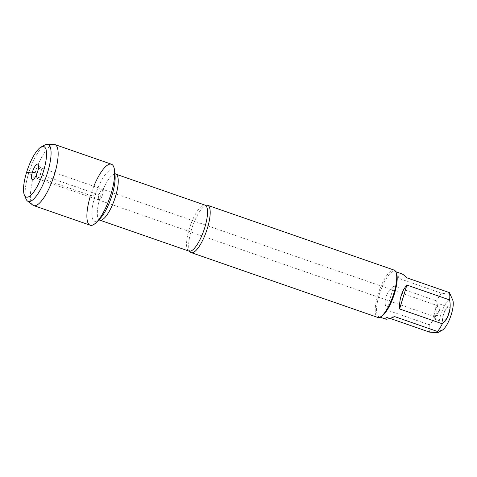 <?xml version="1.0" encoding="UTF-8"?>
<svg xmlns="http://www.w3.org/2000/svg" width="477" height="477" viewBox="0 0 477 477"><rect width="100%" height="100%" fill="white"/><g stroke="black" fill="none" stroke-linecap="round" stroke-linejoin="round"><path stroke-width="0.36" stroke-dasharray="2.38 1.79" d="M434.869 311.523A5.688 1.675 109.2 0 1 438.542 306.007A5.688 1.675 109.2 0 1 438.476 311.242A5.688 1.675 109.2 0 1 434.803 316.758A5.688 1.675 109.2 0 1 434.869 311.523M98.983 194.837A5.688 1.675 -70.8 0 0 98.918 200.072A5.688 1.675 -70.8 0 0 102.37 195.248A5.688 1.675 -70.8 0 0 102.656 189.321A5.688 1.675 -70.8 0 0 98.983 194.837A5.688 1.675 109.2 0 1 102.656 189.321A5.688 1.675 109.2 0 1 102.591 194.556A5.688 1.675 109.2 0 1 98.918 200.072A5.688 1.675 109.2 0 1 98.983 194.837M190.156 251.862A25.037 7.364 109.2 0 1 191.492 229.574A25.037 7.364 109.2 0 1 206.35 205.247M93.826 186.257A32.299 9.498 -70.8 0 0 90.541 195.481A32.299 9.498 -70.8 0 0 90.087 197.007M394.181 270.113A25.037 7.364 -70.8 0 0 378.022 294.375A25.037 7.364 -70.8 0 0 377.748 317.42M443.461 314.844A8.192 2.409 -70.8 0 0 443.008 322.124A8.192 2.409 -70.8 0 0 448.66 314.444A8.192 2.409 -70.8 0 0 448.302 306.884A8.192 2.409 -70.8 0 0 443.461 314.844M442.257 330.197A16.755 4.925 109.2 0 1 438.923 323.996A16.755 4.925 109.2 0 1 444.075 306.675A16.755 4.925 109.2 0 1 452.721 300.081M385.815 319.161C385.267 318.958 385.595 318.326 386.799 317.259L394.777 316.65M386.799 317.259L390.019 318.38M386.585 309.943C383.287 300.629 385.72 292.669 393.883 286.069L386.585 309.943L429.336 324.795C435.936 318.278 438.369 310.318 436.634 300.921A24.035 7.066 109.2 0 1 441.44 293.218L448.07 294.047L449.739 293.111M393.883 286.069L436.634 300.921M406.666 277.757L398.689 278.365C398.45 274.597 399.416 273.059 401.592 273.75M441.44 293.218L398.689 278.365M429.55 332.111A24.035 7.066 109.2 0 1 429.336 324.795M396.429 273.19A24.035 7.066 -70.8 0 0 394.759 271.377A24.035 7.066 -70.8 0 0 379.245 294.667A24.035 7.066 -70.8 0 0 378.982 316.788A24.035 7.066 -70.8 0 0 381.415 316.4M448.231 314.325A7.966 2.343 -70.8 0 0 448.314 306.997A7.966 2.343 -70.8 0 0 447.879 306.979A7.966 2.343 -70.8 0 0 443.491 313.753A7.966 2.343 -70.8 0 0 442.734 321.79A7.966 2.343 -70.8 0 0 443.085 322.047A7.966 2.343 -70.8 0 0 448.231 314.325M439.198 311.189A7.966 2.343 -70.8 0 0 439.287 303.855A7.966 2.343 -70.8 0 0 434.458 310.616A7.966 2.343 -70.8 0 0 434.058 318.91A7.966 2.343 -70.8 0 0 439.198 311.189M37.134 173.348A5.688 1.675 109.2 0 1 40.807 167.832A5.688 1.675 109.2 0 1 41.058 168.017A5.688 1.675 109.2 0 1 40.515 173.759A5.688 1.675 109.2 0 1 37.379 178.601A5.688 1.675 109.2 0 1 37.069 178.589A5.688 1.675 109.2 0 1 37.134 173.348M53.955 144.394A32.299 9.498 -70.8 0 0 35.298 171.947A32.299 9.498 -70.8 0 0 32.853 205.134M111.385 164.183A32.299 9.498 -70.8 0 0 91.817 191.581A32.299 9.498 -70.8 0 0 90.189 225.21M26.11 199.136A30.158 8.866 109.2 0 1 29.729 170.009A30.158 8.866 109.2 0 1 44.945 144.919M26.539 172.501L34.022 175.846L90.541 195.481L98.983 194.837L37.051 173.324M205.038 205.128A24.357 7.161 -70.8 0 0 189.321 228.727A24.357 7.161 -70.8 0 0 189.053 251.146M99.782 220.135A24.357 7.161 109.2 0 1 100.051 197.716A24.357 7.161 109.2 0 1 115.768 174.117M114.85 173.586L115.035 175.381A27.088 7.966 -70.8 0 0 106.949 172.668A27.088 7.966 -70.8 0 0 94.911 196.297A27.088 7.966 -70.8 0 0 99.991 218.687L98.733 219.98M438.542 306.007L40.807 167.832M434.803 316.758L37.069 178.589M378.982 316.788L380.026 317.151M394.759 271.377L395.803 271.735M442.734 321.79L443.008 322.124M447.879 306.979L448.302 306.884M434.058 318.91L443.085 322.047M439.287 303.855L448.314 306.997M41.058 168.017L38.071 164.374M37.379 178.601L32.782 179.608"/><path stroke-width="0.72" d="M206.35 205.247A25.037 7.364 109.2 0 1 207.65 205.313A25.037 7.364 109.2 0 1 207.376 228.358A25.037 7.364 109.2 0 1 191.217 252.619A25.037 7.364 109.2 0 1 190.156 251.862L189.053 251.146A24.357 7.161 -70.8 0 0 203.816 230.486A24.357 7.161 -70.8 0 0 205.038 205.128L206.35 205.247M90.087 197.007A32.299 9.498 -70.8 0 0 96.598 222.175A32.299 9.498 -70.8 0 0 114.54 170.539A32.299 9.498 -70.8 0 0 93.826 186.257M191.217 252.619L377.748 317.42A25.037 7.364 -70.8 0 0 380.288 317.014A25.037 7.364 -70.8 0 0 392.917 296.181A25.037 7.364 -70.8 0 0 395.922 272.003A25.037 7.364 -70.8 0 0 394.181 270.113L207.65 205.313M395.803 271.735L401.592 273.75C402.946 274.233 404.639 275.569 406.666 277.757L449.417 292.61L452.721 300.081A16.755 4.925 109.2 0 1 451.373 314.236A16.755 4.925 109.2 0 1 442.257 330.197L437.63 332.719L429.55 332.111L390.019 318.38M449.417 292.61A24.035 7.066 109.2 0 1 449.626 299.926C451.361 309.323 448.929 317.283 442.328 323.8A24.035 7.066 109.2 0 1 437.522 331.497L394.777 316.65C389.798 318.606 386.811 319.441 385.815 319.161L380.026 317.151M437.522 331.497L437.63 332.713M406.881 285.073C404.389 287.953 402.481 291.53 401.151 295.812C399.857 300.111 399.332 304.487 399.583 308.947L406.881 285.073L449.626 299.926M399.583 308.947L442.328 323.8M380.288 317.014L381.415 316.4A24.035 7.066 -70.8 0 0 394.491 293.498A24.035 7.066 -70.8 0 0 396.429 273.19L395.922 272.003M37.623 171.648A8.192 2.409 -70.8 0 0 38.071 164.374A8.192 2.409 -70.8 0 0 32.424 172.048A8.192 2.409 -70.8 0 0 32.782 179.608A8.192 2.409 -70.8 0 0 37.623 171.648M43.502 171.201A26.748 7.865 -70.8 0 0 41.088 147.017A26.748 7.865 -70.8 0 0 27.594 169.269A26.748 7.865 -70.8 0 0 24.387 195.099A26.748 7.865 -70.8 0 0 43.502 171.201M27.445 200.996L32.853 205.134A32.299 9.498 -70.8 0 0 33.67 205.575A32.299 9.498 -70.8 0 0 54.515 174.278A32.299 9.498 -70.8 0 0 54.867 144.549A32.299 9.498 -70.8 0 0 53.955 144.394L47.145 144.281A30.158 8.866 109.2 0 1 47.67 172.185A30.158 8.866 109.2 0 1 27.445 200.996A30.158 8.866 109.2 0 1 26.11 199.136L24.387 195.099M33.67 205.575L90.189 225.21A32.299 9.498 -70.8 0 0 111.034 193.912A32.299 9.498 -70.8 0 0 111.385 164.183L54.867 144.549M41.088 147.017L44.945 144.919A30.158 8.866 109.2 0 1 47.145 144.281M37.051 173.324L32.424 172.048L26.539 172.501M205.038 205.128L115.768 174.117A24.357 7.161 109.2 0 1 114.54 199.475A24.357 7.161 109.2 0 1 99.782 220.135L98.316 220.058M96.598 222.175L99.991 218.687A27.088 7.966 -70.8 0 0 115.035 175.381L114.54 170.539M189.053 251.146L99.782 220.135M115.768 174.117L114.569 173.264"/></g></svg>
